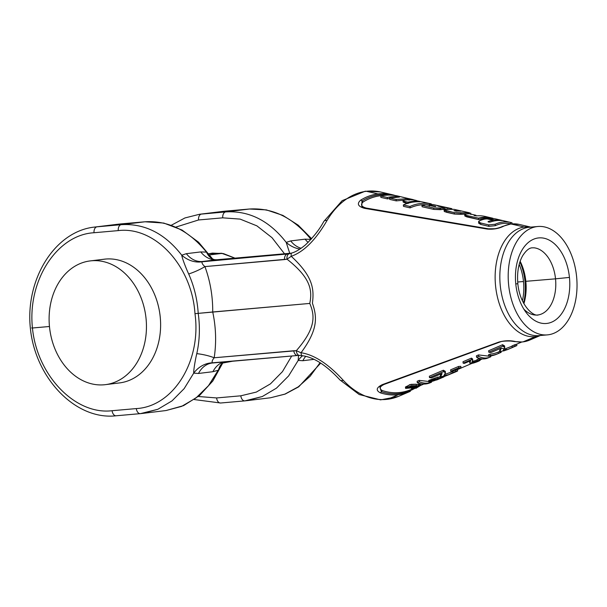 <?xml version="1.0" encoding="UTF-8"?>
<svg xmlns="http://www.w3.org/2000/svg" width="607" height="607" viewBox="0 0 607 607"><rect width="100%" height="100%" fill="white"/><g stroke="black" fill="none" stroke-linecap="round" stroke-linejoin="round"><path stroke-width="0.91" d="M537.832 226.502L529.479 227.238A54.402 34.227 85 0 0 529.471 227.238A54.402 34.227 85 0 0 528.75 227.314L537.112 226.578A54.402 34.227 -95 0 1 537.832 226.502A54.402 34.227 -95 0 1 576.65 277.111A54.402 34.227 -95 0 1 548.106 334.806A54.402 34.227 -95 0 1 508.628 284.842A54.402 34.227 -95 0 1 537.112 226.578A54.402 34.227 -95 0 1 576.597 276.534A54.402 34.227 -95 0 1 548.106 334.806A54.402 34.227 -95 0 1 547.385 334.882A54.402 34.227 -95 0 1 508.575 284.266A54.402 34.227 -95 0 1 537.112 226.578L528.75 227.314A54.402 34.227 85 0 0 500.206 285.002A54.402 34.227 85 0 0 539.016 335.618A54.402 34.227 85 0 0 539.039 335.618M569.442 277.414A42.953 27.019 -95 0 1 546.953 323.417A42.953 27.019 -95 0 1 515.775 283.97A42.953 27.019 -95 0 1 538.272 237.959A42.953 27.019 -95 0 1 569.442 277.414A42.953 27.019 -95 0 1 546.953 323.417A42.953 27.019 -95 0 1 515.775 283.97A42.953 27.019 -95 0 1 538.272 237.959A42.953 27.019 -95 0 1 569.442 277.414L555.526 278.833L569.442 277.414M297.62 355.49L212.374 362.819A25.16 21.86 -65.1 0 0 193.716 373.138C193.519 370.042 195.416 359.169 196.789 353.638C199.665 340.603 200.143 327.173 198.208 313.371L309.767 303.432C312.393 290.427 310.959 278.029 287.02 259.181L204.923 266.594C210.219 281.087 212.822 296.216 212.731 311.983L309.767 303.432C312.393 290.427 310.959 278.029 287.02 259.181A5.668 3.513 -102.9 0 1 289.327 253.718L202.108 261.776C201.699 263.081 202.639 264.69 204.923 266.594C210.219 281.087 212.822 296.216 212.731 311.983C215.993 327.401 216.479 342.659 214.188 357.766L296.315 350.709C316.065 328.091 314.942 315.64 309.767 303.432C314.942 315.64 316.065 328.091 296.315 350.709L301.042 352.743C318.447 329.184 317.029 316.771 312.423 303.197C314.214 288.97 313.06 276.481 291.246 256.306L287.02 259.181L284.463 259.584L204.923 266.594C202.639 264.69 201.699 263.081 202.108 261.776L216.737 259.75L291.261 253.18L216.737 259.75L202.321 261.511L287.468 254.007A5.668 3.566 -95 0 0 284.463 259.584A5.668 3.566 -95 0 1 287.468 254.007L289.554 253.68M216.904 259.735L214.666 259.697A25.16 15.251 -77.5 0 1 206.494 252.117L200.742 251.92L186.326 253.68L181.736 255.19C182.275 258.696 186.25 268.818 188.694 273.992C194.157 286.322 197.328 299.448 198.208 313.371L212.731 311.983C215.993 327.401 216.479 342.659 214.188 357.766L293.72 350.755A5.668 3.566 85 0 0 297.696 355.482A5.668 3.566 85 0 0 297.771 355.474M409.679 391.606A100.914 63.485 -95 0 0 410.34 391.318A100.914 63.485 -95 0 1 409.679 391.606A100.914 63.485 -95 0 1 398.397 394.679L387.501 399.292A104.548 65.776 85 0 0 399.201 396.105L409.679 391.606A100.914 63.485 -95 0 1 398.397 394.679A100.914 63.485 -95 0 1 380.232 392.782C375.634 390.309 376.348 387.585 382.357 384.61L498.704 342.12A2.041 1.085 69.8 0 0 499.333 342.204C501.071 341.286 504.857 340.899 510.715 341.051L514.425 341.559A2.041 1.555 102 0 0 515.184 341.491A59.236 37.262 85 0 0 523.113 341.862A59.236 37.262 85 0 0 529.736 340.057A59.236 37.262 85 0 0 529.752 340.049M529.471 227.238A54.402 34.227 85 0 0 528.75 227.314A22.664 17.618 -97 0 1 524.418 227.01A55.078 34.652 85 0 1 530.609 227.132A55.078 34.652 85 0 0 524.418 227.01L511.14 224.013A59.236 37.262 85 0 1 519.061 224.378A2.041 1.555 -78 0 0 519.038 224.378A2.041 1.555 -78 0 0 519.015 224.37A2.041 1.555 -78 0 1 519.061 224.378A59.236 37.262 85 0 0 511.14 224.013A59.236 37.262 85 0 0 503.484 226.282C498.643 228.634 493.225 229.56 487.224 229.067L364.45 208.315C357.948 206.448 356.688 203.724 360.664 200.143A100.914 63.485 -95 0 1 378.002 193.914L366.378 191.288A104.548 65.776 85 0 1 381.226 192.131A104.548 65.776 85 0 0 366.378 191.288A104.548 65.776 85 0 0 327.059 220.424A5.668 3.323 -149.1 0 0 323.751 221.547L323.736 221.578M547.385 334.882L539.016 335.618A54.402 34.227 85 0 1 500.206 285.002A54.402 34.227 85 0 1 528.75 227.314A22.664 17.618 -97 0 1 524.418 227.01A55.078 34.652 85 0 0 495.578 286.003A55.078 34.652 85 0 0 535.549 336.589A55.078 34.652 85 0 1 495.578 286.003A55.078 34.652 85 0 1 524.418 227.01L511.14 224.013A59.236 37.262 85 0 0 503.484 226.282C498.643 228.634 493.225 229.56 487.224 229.067L364.45 208.315C357.948 206.448 356.688 203.724 360.664 200.143A100.914 63.485 -95 0 1 378.002 193.914A100.914 63.485 -95 0 1 392.334 194.726A100.914 63.485 -95 0 1 394.209 195.211A100.914 63.485 -95 0 0 392.334 194.726A100.914 63.485 -95 0 0 378.002 193.914L366.378 191.288A104.548 65.776 85 0 0 327.059 220.424C315.784 239.886 303.849 251.844 291.246 256.306A5.668 1.722 -107.8 0 1 291.777 253.02L289.327 253.718A5.668 3.513 -102.9 0 0 287.02 259.181L291.246 256.306A5.668 1.722 -107.8 0 1 291.777 253.02C295.472 252.049 299.995 249.363 305.351 244.978C313.371 237.238 319.51 229.431 323.751 221.547A5.668 3.323 -149.1 0 1 327.059 220.424C315.784 239.886 303.849 251.844 291.246 256.306C313.06 276.481 314.214 288.97 312.423 303.197C317.029 316.771 318.447 329.184 301.042 352.743A5.668 1.684 96.8 0 0 302.149 355.687A5.668 1.684 96.8 0 0 302.149 355.694C317.324 357.515 331.468 370.839 339.882 379.868L359.23 394.542L380.581 399.869L398.427 396.432M399.201 396.105A104.548 65.776 85 0 1 387.501 399.292A104.548 65.776 85 0 1 343.304 380.354A5.668 3.445 136.7 0 1 339.882 379.868A5.668 3.445 136.7 0 0 343.304 380.354C328.387 363.988 314.305 354.784 301.042 352.743A5.668 1.684 96.8 0 0 302.149 355.687L299.517 355.444A5.668 3.49 92.8 0 1 296.315 350.709A5.668 3.49 92.8 0 0 299.517 355.444L297.696 355.482A5.668 3.566 85 0 1 293.72 350.755L296.315 350.709L301.042 352.743C314.305 354.784 328.387 363.988 343.304 380.354A104.548 65.776 85 0 0 387.501 399.292L398.397 394.679A100.914 63.485 -95 0 1 380.232 392.782C375.634 390.309 376.348 387.585 382.357 384.61L498.704 342.12C504.508 340.535 510.001 340.322 515.184 341.491A59.236 37.262 85 0 0 523.113 341.862L535.549 336.589A22.664 17.618 83 0 1 539.168 335.603A22.664 17.618 83 0 0 535.549 336.589A55.078 34.652 85 0 0 540.154 335.519A55.078 34.652 85 0 1 535.549 336.589L523.113 341.862A59.236 37.262 85 0 0 529.736 340.057L540.344 335.496M500.358 352.667L497.345 353.964A70.48 44.341 -95 0 1 488.612 356.203L490.175 355.535A69.957 44.008 85 0 0 498.377 353.517L498.241 352.098A68.553 43.127 -95 0 1 490.031 354.139L488.468 354.807L490.031 354.139A68.553 43.127 -95 0 0 498.241 352.098L499.834 351.354L498.241 352.098L498.377 353.517L499.971 352.758L499.895 351.946L499.971 352.758L498.377 353.517A69.957 44.008 85 0 1 490.175 355.535L490.031 354.139L490.175 355.535L488.612 356.203L488.468 354.807L488.612 356.203A70.48 44.341 -95 0 0 497.391 353.942M500.1 352.713L501.2 352.295A68.91 43.355 -95 0 1 499.971 352.758A68.91 43.355 -95 0 0 501.2 352.295L500.1 352.713M212.625 362.978L212.374 362.819C211.722 361.689 212.329 360.012 214.188 357.766A25.16 7.883 8.8 0 0 196.789 353.646C199.665 340.603 200.143 327.173 198.208 313.371L194.976 313.675C201.607 360.877 173.503 406.576 136.325 408.579L112.105 410.711C75.215 415.234 36.997 375.376 32.444 328C27.368 280.609 56.883 234.742 94.024 232.739L118.244 230.607C155.172 226.077 191.987 266.101 194.976 313.675C201.607 360.877 173.503 406.576 136.325 408.579L112.105 410.711C75.215 415.234 36.997 375.376 32.444 328L31.602 327.955L32.444 328C27.368 280.609 56.883 234.742 94.024 232.739L118.244 230.607C155.172 226.077 191.987 266.101 194.976 313.675L198.208 313.371C197.328 299.448 194.157 286.322 188.694 273.992A25.16 7.117 159.7 0 0 204.923 266.594A25.16 7.117 159.7 0 1 188.694 273.992C186.25 268.818 182.275 258.696 181.736 255.19A25.16 21.64 -129.2 0 0 202.108 261.776A25.16 21.64 -129.2 0 1 181.736 255.19C164.785 233.437 144.618 223.27 121.225 224.681L144.921 221.79L120.702 223.922A5.668 3.566 -95 0 1 120.778 223.915A5.668 3.566 -95 0 1 120.785 223.915A5.668 3.566 -95 0 1 120.854 223.907M212.533 258.946L214.673 259.705A25.16 15.251 -77.5 0 1 206.494 252.117L200.742 251.92L186.326 253.68L181.736 255.19C164.785 233.437 144.618 223.27 121.225 224.681A5.668 3.566 85 0 0 118.244 230.607A5.668 3.566 85 0 1 121.225 224.681L97.006 226.821A5.668 3.566 85 0 0 94.024 232.739A5.668 3.566 85 0 1 97.006 226.821L121.225 224.681L144.921 221.79C168.314 220.371 188.838 230.478 206.494 252.117L212.435 258.734L206.494 252.117C188.838 230.478 168.314 220.371 144.921 221.79L120.702 223.922L95.079 227.018L120.702 223.922A5.668 3.566 -95 0 1 120.778 223.915L144.997 221.783A5.668 3.566 -95 0 1 145.005 221.783A5.668 3.566 -95 0 1 145.081 221.775M311.611 238.703L298.196 225.167L282.877 215.394L266.374 209.893L249.492 209.013A5.668 3.566 -95 0 0 249.416 209.02A5.668 3.566 -95 0 1 249.492 209.013L225.273 211.145A5.668 3.566 -95 0 0 225.197 211.153L249.416 209.02C272.831 207.602 293.363 217.723 311.027 239.393L305.093 239.166A25.16 19.553 83 0 0 308.136 242.398A25.16 19.553 83 0 1 305.093 239.166L290.677 240.926A25.16 19.553 83 0 0 301.163 248.255A25.16 19.553 83 0 1 290.677 240.926L286.2 242.375A25.16 21.624 51.8 0 0 299.995 249.037A25.16 21.624 51.8 0 1 286.2 242.375L290.677 240.926L305.093 239.166L311.027 239.393C293.363 217.723 272.831 207.602 249.416 209.02L225.721 211.919C249.09 210.5 269.25 220.652 286.2 242.375L289.736 253.316L286.2 242.375C269.25 220.652 249.09 210.5 225.721 211.919L201.501 214.051A5.668 3.566 85 0 0 198.519 219.977L175.977 227.056L198.519 219.977A5.668 3.566 85 0 1 201.501 214.051L225.197 211.153L199.582 214.256L225.721 211.919L249.416 209.02L225.197 211.153A5.668 3.566 -95 0 1 225.273 211.145A5.668 3.566 -95 0 1 225.28 211.145A5.668 3.566 -95 0 1 225.349 211.145M49.463 326.498L32.444 328L49.463 326.498M232.686 361.211L222.754 363.032L232.686 361.211M291.709 356.005L282.445 371.643L270.434 383.882L256.313 392.084L240.82 395.81L216.6 397.942L198.345 396.5L216.6 397.942L240.82 395.81L256.313 392.084L270.434 383.882L282.445 371.643L291.709 356.005M212.412 253.119L208.884 253.741L221.601 253.263L234.962 258.142L223.467 253.605L212.518 253.104M198.519 219.977L222.739 217.837L240.122 219.104L256.89 225.857L271.997 237.663L284.493 253.779L271.997 237.663L256.89 225.857L240.122 219.104L222.739 217.837L198.519 219.977M246.26 400.734L244.841 400.878A5.668 3.566 -95 0 1 244.841 400.878A5.668 3.566 -95 0 0 244.917 400.87L262.323 396.523L276.473 388.139L288.621 375.915L298.189 360.421L298.515 355.436L298.189 360.421L302.847 360.717L314.077 359.344L302.847 360.717A25.16 19.553 -97 0 1 305.738 356.332A25.16 19.553 -97 0 0 302.847 360.717L298.189 360.421A25.16 21.837 -66.2 0 1 302.567 355.74A25.16 21.837 -66.2 0 0 298.189 360.421L288.621 375.915L276.473 388.139L262.323 396.523L246.837 400.666L270.532 397.767L284.895 394.11L298.28 386.826L310.169 376.219L320.071 362.69L310.169 376.219L298.28 386.826L284.895 394.11L270.532 397.767L285.131 394.095L298.697 386.849L320.693 363.1M244.841 400.878A5.668 3.566 -95 0 1 240.82 395.81A5.668 3.566 -95 0 0 244.841 400.878L220.622 403.01A5.668 3.566 -95 0 1 216.6 397.942A5.668 3.566 -95 0 0 220.622 403.01L194.278 399.558M244.765 400.878L220.698 403.002A5.668 3.566 -95 0 1 220.622 403.01A5.668 3.566 -95 0 0 220.629 403.01M225.721 211.919A5.668 3.566 85 0 0 222.739 217.837A5.668 3.566 85 0 1 225.721 211.919M222.799 362.91L212.776 381.044L199.475 395.574L183.595 405.62L166.037 410.537L181.614 406.379L195.978 397.972L208.467 385.711L222.784 362.925L218.482 370.156L212.905 371.704L198.489 373.464L193.716 373.138L184.149 388.647L172.001 400.893L157.843 409.285L140.422 413.633A5.668 3.566 -95 0 1 140.346 413.64A5.668 3.566 -95 0 1 136.325 408.579A5.668 3.566 -95 0 0 140.346 413.64L116.127 415.78A5.668 3.566 -95 0 1 112.105 410.711A5.668 3.566 -95 0 0 116.119 415.78C75.587 420.469 35.206 378.108 30.35 328.137L30.35 328.137C25.175 279.03 55.131 230.835 95.087 227.018L118.782 224.127M140.27 413.648L116.195 415.772A5.668 3.566 -95 0 1 116.127 415.78A5.668 3.566 -95 0 0 116.127 415.772M140.354 413.64A5.668 3.566 -95 0 1 140.346 413.64L141.765 413.496M200.742 251.92A25.16 19.553 -97 0 0 216.737 259.75A25.16 19.553 -97 0 1 200.742 251.92M186.326 253.68A25.16 19.553 -97 0 0 202.321 261.511A25.16 19.553 -97 0 1 186.326 253.68M520.146 261.283A39.592 24.91 -95 0 1 525.837 281.322L555.526 278.833A33.742 21.23 -95 0 0 533.826 247.793A33.742 21.23 -95 0 1 555.526 278.833L525.837 281.322A39.592 24.91 -95 0 1 523.887 303.72M533.925 247.8L532.202 247.823C529.243 247.876 526.079 250.494 522.703 255.676C518.537 263.051 516.914 272.376 517.832 283.659L515.775 283.97L517.832 283.659C519.812 305.359 533.712 317.286 538.629 314.828M523.887 309.175A33.742 21.23 85 0 0 539.714 314.616A33.742 21.23 85 0 0 555.526 278.833A33.742 21.23 85 0 1 539.714 314.616A33.742 21.23 85 0 1 523.887 309.175M523.538 303.083A42.46 26.708 85 0 0 524.994 281.337A42.46 26.708 -95 0 0 519.911 261.981A42.46 26.708 -95 0 1 524.994 281.337A42.46 26.708 85 0 1 523.538 303.083M523.492 281.519A40.054 25.198 -95 0 1 522.407 300.837A40.054 25.198 -95 0 0 523.492 281.519A40.054 25.198 -95 0 0 519.197 264.386A40.054 25.198 -95 0 1 523.492 281.519L517.688 282.012L523.492 281.519M502.816 226.305A58.651 36.898 85 0 0 501.215 226.995A58.651 36.898 85 0 1 502.816 226.305M363.259 201.881A98.858 62.187 -95 0 1 383.313 195.53A98.858 62.187 -95 0 0 363.259 201.881A2.041 1.51 58.3 0 1 361.962 201.016A99.882 62.84 85 0 1 390.567 195.105A99.882 62.84 85 0 0 361.962 201.016L361.802 206.919L361.962 201.016A2.041 1.51 58.3 0 0 363.259 201.881C360.232 204.582 361.226 206.638 366.233 208.064C361.226 206.638 360.232 204.582 363.259 201.881M488.999 228.9L366.233 208.064L488.999 228.9A2.041 1.062 -80.4 0 1 488.901 228.968A2.041 1.062 -80.4 0 0 488.999 228.9L490.251 229.051L488.999 228.9M497.27 219.279L495.259 218.854A66.679 41.951 -95 0 0 488.21 218.543L488.271 219.142L488.21 218.543L494.857 220.045A64.6 40.639 -95 0 1 499.751 220.083L501.981 220.591A63.91 40.206 -95 0 0 490.555 221.987C488.734 222.23 488.013 222.063 488.392 221.472A64.6 40.639 -95 0 1 493.188 220.25L486.526 218.748A66.687 41.951 -95 0 0 479.735 220.728L478.597 221.813L480.63 222.989L488.688 224.901L488.832 226.358L495.297 225.683A60.48 38.044 -95 0 1 510.669 223.824L510.525 222.397A61.884 38.931 85 0 0 495.153 224.256L488.688 224.901L488.832 226.358L495.297 225.683A60.48 38.044 -95 0 1 510.669 223.824L511.2 223.93M488.02 221.737L488.392 221.472A64.6 40.639 -95 0 1 493.188 220.25L486.526 218.748A66.687 41.951 -95 0 0 479.735 220.728C477.929 221.608 478.225 222.367 480.63 222.989L480.774 224.438L488.832 226.358L480.774 224.438L478.741 223.255L478.597 221.813M478.612 219.559L488.24 218.793L478.612 219.559L464.848 216.016L466.874 216.889L466.73 215.493L466.874 216.889L478.612 219.559L478.475 218.163L466.73 215.493L464.704 214.62L465.933 214.089A73.128 46.011 -95 0 1 469.348 213.778L475.911 215.265L475.971 215.849L475.911 215.265L474.56 215.644L475.911 215.265L469.348 213.778A73.128 46.011 -95 0 0 465.933 214.089C464.036 214.43 464.302 214.901 466.73 215.493L478.475 218.163L478.612 219.559M469.53 212.784L454.059 209.347L445.272 209.453L444.089 209.946L454.203 212.655L454.347 214.051L454.203 212.655L460.728 212.913L460.865 214.309L466.51 214.005L454.347 214.051L444.392 211.57M444.377 208.664L446.919 209.24L444.377 208.664M437.617 206.001L442.321 207.116C444.696 207.624 444.939 207.905 443.042 207.973L440.181 208.277L440.325 209.673L443.178 209.369L443.042 207.973L433.686 208.011L440.181 208.277L440.325 209.673L433.83 209.407L422.1 206.744L421.956 205.348A85.997 54.099 -95 0 1 425.985 204.65A85.997 54.099 -95 0 0 421.956 205.348L422.1 206.744L433.83 209.407L433.686 208.011L421.956 205.348L433.686 208.011L433.83 209.407L443.178 209.369L444.43 209.157L444.286 207.753L443.042 207.973L443.178 209.369L444.43 209.157M402.987 200.659L404.945 201.494L405.089 202.89L403.131 202.055L402.987 200.659L404.277 200.135A92.439 58.158 -95 0 1 412.942 199.923L431.236 203.869A87.62 55.123 85 0 0 409.975 206.471L410.12 207.898A86.224 54.243 -95 0 1 425.811 204.673A86.224 54.243 -95 0 0 410.12 207.898L403.488 206.357L403.344 204.938L403.488 206.357L410.12 207.898L409.975 206.471L403.344 204.938C408.594 202.609 414.004 201.554 419.589 201.774L417.381 201.281L417.434 201.752L417.381 201.281A90.39 56.861 85 0 0 407.919 202.169L408.025 203.208L407.919 202.169L404.945 201.494L405.089 202.89L408.063 203.565L403.238 201.858M426.122 204.68A86.224 54.243 -95 0 1 429.255 204.946A86.224 54.243 -95 0 0 426.122 204.68M404.421 201.532L403.321 201.812M409.095 200.196L408.951 198.777L407.601 198.717L407.707 199.809L407.601 198.717L396.121 199.483L396.257 200.879L405.461 199.984L396.257 200.879L389.747 199.407L389.603 198.011L399.087 197.108L396.796 196.592L396.849 197.1L396.796 196.592A96.832 60.912 85 0 0 387.327 197.503L387.471 198.899A95.428 60.032 -95 0 1 389.648 198.474A95.428 60.032 -95 0 0 387.471 198.899L380.877 197.404L380.733 196.008A98.895 62.21 -95 0 1 398.169 196.099L398.579 196.19M384.148 384.406L500.472 341.832L384.148 384.406C379.512 386.682 378.935 388.746 382.425 390.597C378.935 388.746 379.512 386.682 384.148 384.406M379.777 386.591L381.333 391.69A99.882 62.84 85 0 0 416.379 387.448A99.882 62.84 85 0 1 381.333 391.69A2.041 1.533 -71.8 0 1 380.232 392.782A2.041 1.533 -71.8 0 0 381.333 391.69A2.041 1.533 -71.8 0 1 382.425 390.597A98.858 62.187 -95 0 0 411.273 389.444L411.311 389.428A98.858 62.187 -95 0 1 411.273 389.444A98.858 62.187 -95 0 1 382.425 390.597A2.041 1.533 -71.8 0 0 381.333 391.69L379.777 386.591L383.009 384.709L499.333 342.204A2.041 1.085 69.8 0 1 498.704 342.12C504.508 340.535 510.001 340.322 515.184 341.491A2.041 1.555 102 0 1 514.44 341.559M405.582 388.397L411.941 387.85L411.371 388.374L415.689 387.676L420.583 385.475L415.514 386.333L416.349 385.62L411.106 385.748L405.582 388.397L405.446 386.993L410.962 384.337L416.205 384.223L409.505 384.709L406.432 387.456M418.527 385.179L419.596 384.694M420.082 383.958L416.25 384.656L420.446 384.079L420.583 385.475M417.153 381.279L419.247 380.377L428.823 381.5L419.247 380.377L419.391 381.795C423.565 383.495 427.609 383.624 431.547 382.19L431.486 381.591L431.547 382.19L429.46 383.078C425.522 384.504 421.47 384.375 417.297 382.691L417.153 381.279L419.247 380.377L419.391 381.795C423.565 383.495 427.609 383.624 431.547 382.19L429.46 383.078C425.522 384.504 421.47 384.375 417.297 382.691L419.391 381.795L417.297 382.691L417.153 381.279M439.756 376.697L438.133 377.357L440.462 376.545L439.756 376.697L439.9 378.093L439.756 376.697M428.861 381.849L433.535 380.938L441.547 377.873L436.471 380.043A90.951 57.217 -95 0 0 437.685 379.572A90.951 57.217 -95 0 1 436.471 380.043L441.547 377.873L439.438 378.502C436.266 380.119 432.859 381.287 429.225 382.008C426.842 381.955 434.718 378.882 437.958 378.449L436.433 379.117C432.252 380.187 430.56 380.908 431.357 381.272C434.953 380.369 437.26 379.527 438.277 378.753L444.013 376.864L437.685 379.572L443.983 376.545L434.658 380.377L430.78 381.211L437.958 378.449L437.822 377.053L428.717 380.452L428.861 381.849L437.958 378.449L437.822 377.053L428.717 380.452M440.485 375.058L440.5 376.894L442.04 373.426L431.638 377.865A87.522 55.062 -95 0 1 429.498 377.637L429.354 376.226L443.376 370.217L445.09 372.167M445.447 372.766L445.303 371.363L443.376 370.217L443.52 371.636L443.376 370.217L429.354 376.226L429.498 377.637L443.52 371.636C448.634 372.008 440.811 377.364 445.227 375.816C448.421 374.967 458.247 370.885 452.875 372.478L455.781 371.287C461.927 369.458 452.124 373.388 445.576 375.999C437.913 378.958 441.562 375.854 442.04 373.426L431.638 377.865A87.522 55.062 -95 0 1 429.498 377.637L443.52 371.636L445.447 372.766L443.808 375.771L448.611 374.694L455.781 371.287L455.652 369.989L455.781 371.287L457.549 370.953L457.405 369.542L456.176 369.769L457.01 369.587M452.784 371.522L444.544 374.534L452.784 371.522M478.84 358.722L478.984 360.118C482.694 359.648 476.874 362.113 472.967 363.176C469.712 363.805 468.945 362.978 470.668 360.695L464.423 363.373A76.247 47.968 -95 0 1 463.133 363.168L462.989 361.749L471.404 358.13L472.572 358.949L471.404 358.13L471.548 359.556L472.716 360.361L471.776 362.569L478.134 360.892L477.239 360.808L477.094 359.412L478.84 358.722L477.094 359.412L477.239 360.808L480.076 360.262L474.598 362.705L469.78 363.168L470.668 360.695L464.423 363.373A76.247 47.968 -95 0 1 463.133 363.168L462.989 361.749L471.404 358.13L471.548 359.556C474.644 360.034 469.826 363.555 472.77 362.842C476.874 361.855 478.362 361.173 477.239 360.808L478.984 360.118L478.84 358.722L479.94 358.866L480.076 360.262M477.163 360.05L472.284 361.469L477.163 360.05M469.636 361.772L469.78 363.168M476.427 355.816L478.528 354.913L488.605 356.142L478.528 354.913L478.673 356.339C482.868 358.471 486.92 358.608 490.828 356.749L490.744 355.922L490.828 356.749C486.92 358.608 482.868 358.471 478.673 356.339L478.528 354.913L476.427 355.816L476.571 357.242L478.673 356.339L476.571 357.242L476.427 355.816M460.827 366.34A78.144 49.159 -95 0 1 458.626 366.438L450.622 369.83L458.626 366.438L458.763 367.834L458.626 366.438A78.144 49.159 -95 0 0 460.827 366.34L460.971 367.736L460.827 366.34M514.941 344.7L512.042 345.899L516.694 344.177L514.941 344.7L515.085 346.096L516.838 345.595L507.224 349.723L501.329 348.092L490.926 352.546A67.703 42.589 -95 0 1 488.772 352.181L488.627 350.747L502.649 344.693L502.793 346.127L504.743 347.515L503.12 350.649L507.945 349.382L513.621 346.938L512.179 347.295L512.042 345.899L512.179 347.295L515.085 346.096L514.941 344.7M499.667 350.383L500.805 348.319L499.667 350.398L499.804 351.779L501.329 348.092L490.926 352.546A67.703 42.589 -95 0 1 488.772 352.181L502.793 346.127L502.649 344.693L504.599 346.111L504.743 347.515M512.065 346.165L503.886 349.351L512.065 346.165M504.599 346.134L504.493 345.747M510.669 223.824L510.525 222.397A61.884 38.931 85 0 0 495.153 224.256L495.297 225.683L495.153 224.256L488.688 224.901L480.63 222.989L480.774 224.438M510.525 222.397L510.115 222.352L510.525 222.397M512.126 224.188L511.982 222.746L495.259 218.854A66.679 41.951 -95 0 0 488.21 218.543L494.857 220.045L494.94 220.819L494.857 220.045A64.6 40.639 -95 0 1 499.751 220.083L499.751 220.083M488.392 221.472L488.445 221.995L488.392 221.472C488.013 222.063 488.734 222.23 490.555 221.987A63.91 40.206 -95 0 1 501.981 220.591M493.188 220.25L493.286 221.168L493.188 220.25M492.96 218.292L492.96 218.292C488.066 216.949 483.24 216.911 478.475 218.163L492.96 218.292M474.113 215.447L476.7 215.842A70.382 44.281 -95 0 1 485.562 216.54M469.643 212.814L454.059 209.347L445.272 209.453C443.398 209.764 443.709 210.227 446.206 210.841L454.203 212.655L469.393 212.882L469.484 213.808L469.393 212.882L460.728 212.913L460.865 214.309L454.347 214.051L446.35 212.238L446.206 210.841L446.35 212.238L444.225 211.342L444.089 209.946M458.581 210.659L458.626 211.092L458.581 210.659L460.804 211.168A76.816 48.325 -95 0 0 456.198 211.19L453.953 210.69A77.514 48.765 -95 0 1 458.581 210.659L460.804 211.168A76.816 48.325 -95 0 0 456.198 211.19L453.953 210.69A77.514 48.765 -95 0 1 458.581 210.659M443.042 207.973C444.939 207.905 444.696 207.624 442.321 207.116L438.208 206.183L439.984 206.289L447.632 208.034L447.746 209.172L447.632 208.034L451.82 208.656L451.866 209.142L451.82 208.656L433.398 204.612A86.019 54.114 -95 0 0 430.5 204.422L429.225 204.597L429.361 205.993M438.208 206.183L451.82 208.656L433.398 204.612A86.019 54.114 -95 0 0 430.5 204.422C428.527 204.422 428.8 204.726 431.319 205.333L431.372 205.872L431.319 205.333L435.925 206.448M435.302 206.236C436.213 206.608 435.651 206.653 433.626 206.38L425.985 204.65L433.626 206.38C435.651 206.653 436.213 206.608 435.302 206.236L431.319 205.333C428.8 204.726 428.527 204.422 430.5 204.422M419.589 201.774L417.381 201.281A90.39 56.861 85 0 0 407.919 202.169L404.945 201.494C402.555 200.917 402.335 200.462 404.277 200.135A92.439 58.158 -95 0 1 412.942 199.923L431.236 203.869L431.296 204.453L431.236 203.869A87.62 55.123 85 0 0 409.975 206.471L403.344 204.938C408.594 202.609 414.004 201.554 419.589 201.774L419.953 201.759M399.436 197.078L396.796 196.592A96.832 60.912 85 0 0 387.327 197.503L380.733 196.008L380.877 197.404L387.471 198.899L387.327 197.503L380.733 196.008A98.895 62.21 -95 0 1 398.169 196.099L416.19 200.431M402.32 197.161L406.986 198.254C409.399 198.785 409.611 198.937 407.601 198.717L396.121 199.483L389.603 198.011L389.747 199.407L396.257 200.879L396.121 199.483L389.603 198.011L399.087 197.108M407.601 198.717C409.611 198.937 409.399 198.785 406.986 198.254L416.546 200.538M488.134 228.96L364.45 208.315M382.357 384.61L383.275 384.519M415.878 388.374A2.041 1.51 -121.7 0 0 416.455 387.425A2.041 1.51 -121.7 0 1 415.878 388.374M360.664 200.143A2.041 1.51 58.3 0 1 361.962 201.016A2.041 1.51 58.3 0 0 360.664 200.143M519.061 224.378L510.707 223.991L502.687 226.365A2.041 1.54 -115.7 0 1 503.484 226.282A2.041 1.54 -115.7 0 0 502.672 226.373C500.312 227.481 497.679 228.262 494.781 228.725L487.861 228.831A2.041 1.07 -80.4 0 0 487.224 229.067A2.041 1.07 -80.4 0 1 487.861 228.831L365.103 208.064L361.802 206.919M212.503 362.986A25.16 19.553 -97 0 0 212.116 363.032A25.16 19.553 -97 0 0 198.489 373.464L193.716 373.138C193.519 370.042 195.416 359.169 196.789 353.638A25.16 7.883 8.8 0 1 214.188 357.766C212.329 360.012 211.722 361.689 212.374 362.819A25.16 21.86 -65.1 0 0 193.716 373.138L184.149 388.647L172.001 400.893L157.843 409.285L142.341 413.435L166.037 410.537L181.614 406.379L195.978 397.972L208.467 385.711L218.482 370.156L212.905 371.704L198.489 373.464A25.16 19.553 -97 0 1 212.116 363.032L212.139 363.024M223.262 362.038A25.16 19.553 -97 0 0 212.905 371.704A25.16 19.553 -97 0 1 223.262 362.038M224.006 361.977A25.16 15.038 -115.5 0 0 218.482 370.156A25.16 15.038 -115.5 0 1 224.006 361.977M507.308 349.685L499.804 351.779M521.61 342.067L516.694 344.177L516.838 345.595L512.179 347.295C517.483 345.497 507.877 349.518 504.584 350.611C500.069 352.356 507.945 346.976 502.793 346.127L488.772 352.181L488.627 350.747L502.649 344.693M488.741 357.644C484.834 359.488 480.774 359.359 476.571 357.242C480.774 359.359 484.834 359.488 488.741 357.644L489.743 357.22M463.133 363.168L471.548 359.556L463.133 363.168M450.758 371.234L450.622 369.83L450.758 371.234L458.763 367.834A79.547 50.047 -95 0 0 460.971 367.736A79.547 50.047 -95 0 1 458.763 367.834L450.758 371.234A82.226 51.724 -95 0 0 452.966 371.127L460.971 367.736L452.966 371.127A82.226 51.724 -95 0 1 450.758 371.234M441.365 373.715L440.356 375.505M457.549 370.953L448.254 374.974L440.5 376.894M452.875 372.478L452.739 371.15L452.875 372.478M438.277 378.753L438.133 377.357L438.277 378.753M417.593 386.742C419.194 385.733 418.079 385.84 414.255 387.061C412.623 388.146 413.739 388.04 417.593 386.742C419.194 385.733 418.079 385.84 414.255 387.061C412.623 388.146 413.739 388.04 417.593 386.742L417.533 386.12L417.593 386.742L418.618 386.12M414.255 387.061L413.223 387.721M413.208 387.084L413.094 385.991L413.208 387.084L407.532 387.888L408.761 386.963L414.429 386.242L413.208 387.084C408.352 388.556 406.872 388.51 408.761 386.963C413.564 385.627 415.044 385.673 413.208 387.084M412.009 386.082L409.376 386.72L412.009 386.082M209.749 254.887L222.215 253.362L209.749 254.887M105.641 259.045A62.331 48.446 -97 0 0 104.366 259.181A62.331 48.446 -97 0 1 105.641 259.045L91.482 260.775A62.331 48.446 -97 0 0 49.516 327.036A62.331 48.446 -97 0 0 104.078 384.792A62.331 48.446 -97 0 0 146.052 318.531A62.331 48.446 -97 0 0 91.482 260.775A62.331 48.446 -97 0 0 90.223 260.911A62.331 48.446 -97 0 0 49.599 327.848A62.331 48.446 -97 0 0 104.078 384.792A62.331 48.446 -97 0 0 105.345 384.656A62.331 48.446 -97 0 0 145.961 317.719A62.331 48.446 -97 0 0 91.482 260.775L105.641 259.045A62.331 48.446 -97 0 1 160.127 315.997A62.331 48.446 -97 0 1 119.488 382.926A62.331 48.446 -97 0 0 160.119 315.989A62.331 48.446 -97 0 0 105.641 259.045M488.286 357.849L490.828 356.749M415.514 386.333L411.941 387.85C411.007 389.026 413.397 388.533 419.118 386.378C421.44 385.02 420.241 385.005 415.514 386.333M474.53 215.341L476.7 215.842A70.382 44.281 -95 0 1 485.532 216.532L491.829 218.004M402.942 197.321L413.208 199.612M141.712 413.504L141.234 413.557M246.214 400.741L245.729 400.787M291.269 253.18L216.813 259.743M381.226 192.131L392.334 194.726M519.531 224.484L530.791 227.117M323.766 221.525L342.143 200.667L365.179 191.22L380.445 191.956M297.696 355.482L212.116 363.032M171.341 225.227L184.938 217.951L199.582 214.256L223.277 211.357M225.25 211.153L224.537 211.221M120.755 223.915L120.042 223.983M212.45 258.741L198.55 242.193L182.024 230.038L163.799 223.065L144.997 221.783M476.647 215.849L475.956 215.69M411.273 389.444L414.657 387.987M420.583 385.445L423.807 384.056M457.42 369.625L471.874 363.418M480.046 359.913L482.383 358.904M464.848 216.016L464.704 214.62M470.683 213.072L470.835 214.491M395.438 195.575L390.9 194.422M415.985 388.305L418.997 386.431M514.47 341.566L522.293 341.999L529.342 340.216M472.572 358.949L472.716 360.361M416.205 384.223L416.349 385.62M222.815 362.758L224.476 361.734M209.734 254.872L222.154 253.354M90.223 260.911L104.381 259.181M105.345 384.656L119.503 382.926"/></g></svg>
